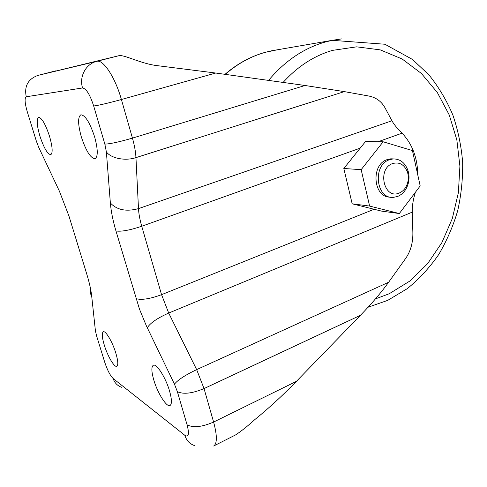 <?xml version="1.0" encoding="UTF-8"?>
<svg xmlns="http://www.w3.org/2000/svg" width="487" height="487" viewBox="0 0 487 487"><rect width="100%" height="100%" fill="white"/><g stroke="black" fill="none" stroke-linecap="round" stroke-linejoin="round"><path stroke-width="0.73" d="M392.638 163.547C376.81 168.739 383.981 199.98 399.255 193.022C403.169 191.33 405.908 188.116 407.479 183.386C408.623 179.539 408.605 175.752 407.43 172.027C404.38 164.557 399.45 161.733 392.638 163.547M397.733 196.419L393.319 197.369C375.921 199.104 372.318 165.044 389.478 159.724L393.1 158.926C400.083 158.872 405.014 162.67 407.899 170.31C409.36 174.943 409.384 179.648 407.966 184.427C406.012 190.307 402.603 194.307 397.733 196.419M390.343 197.113C373.34 197.923 370.424 164.776 387.165 159.614L390.781 158.817L393.441 158.902M49.516 136.202C45.474 124.142 41.839 117.866 38.613 117.367C36.391 119.108 36.817 125.336 39.885 136.031C43.873 147.932 47.501 154.154 50.764 154.696C52.955 153.095 52.541 146.928 49.516 136.202M115.863 353.215C112.552 342.057 105.6 330.35 103.281 331.799C101.692 332.998 102.02 337.412 104.267 345.039C107.524 355.948 114.402 367.715 116.819 366.303C118.384 365.171 118.061 360.812 115.863 353.215M169.573 391.061C165.769 377.668 156.504 363.186 153.302 365.274C151.256 366.723 151.408 371.611 153.77 379.927C157.508 392.954 166.645 407.552 170.018 405.513C172.021 404.137 171.874 399.322 169.573 391.061M94.655 136.999C89.894 122.633 85.298 115.23 80.866 114.798C77.731 116.99 77.877 124.307 81.286 136.762C85.968 150.921 90.552 158.238 95.044 158.719C98.112 156.711 97.984 149.472 94.655 136.999M37.895 75.406L118.578 55.774C123.655 54.063 140.786 63.907 157.916 65.733L215.723 73.032L305.045 85.493L344.352 91.617L368.775 96.018C376.141 97.467 381.607 101.497 385.168 108.096L391.938 120.758C393.77 124.13 396.662 127.771 400.618 131.673L402.098 133.158C412.361 144.182 417.572 158.056 417.743 174.784M415.356 192.322L414.607 195.007C412.909 201.082 412.124 206.792 412.258 212.143L412.854 232.068C413.122 242.368 410.705 251.189 405.598 258.524L388.614 282.259C381.376 292.334 371.995 303.346 360.465 315.29L296.4 381.358C282.722 395.432 268.964 408.094 255.127 419.337C247.658 426.107 241.138 431.305 235.556 434.934L213.659 446.013C217.257 443.59 217.239 435.603 213.604 422.046C201.989 427.081 193.144 427.994 187.069 424.786L177.371 391.676L174.462 384.164L146.344 325.773L139.483 309.16L115.961 230.96C112.917 220.66 111.054 211.321 110.36 202.945L106.373 151.871L104.851 144.122L93.687 106.002C89.961 94.588 86.254 88.573 82.559 87.964L26.249 96.761C24.429 98.009 24.782 103.043 27.309 111.876L36.422 141.346L38.753 147.421L59.414 191.208L68.99 216.143L86.759 274.047C89.377 282.637 91.026 290.039 91.708 296.254L95.397 330.636L96.554 335.774L104.717 362.182C107.365 370.132 110.178 375.574 113.136 378.509L184.78 435.25C188.7 437.655 189.467 434.161 187.069 424.786M383.141 141.784L361.159 169.665L369.627 206.08L399.334 213.537L420.184 185.937L412.44 150.58L383.141 141.784L365.554 141.48L343.816 168.49L352.174 203.797L374.101 209.27L161.562 294.672L168.703 313.05L196.657 369.615L204.035 388.577L213.604 422.046L296.4 381.358M399.334 213.537L381.558 211.108L374.101 209.27M361.159 169.665L343.816 168.49M369.627 206.08L352.174 203.797M283.105 82.431C297.642 66.402 314.127 55.713 332.572 50.368L356.667 46.837L380.237 49.869L402.146 58.988L421.419 73.488L437.308 92.475L449.239 114.956L456.843 139.879L459.911 166.164L458.37 192.742L452.301 218.553L441.922 242.55L427.586 263.711L409.792 281.078L389.204 293.752L375.465 298.884M268.568 80.404C284.925 60.905 303.87 48.097 325.395 41.985L332.225 40.33L341.831 38.863M225.286 74.365C237.546 63.669 250.933 56.303 265.452 52.273L277.231 49.814M402.098 133.158L378.222 141.699M359.966 148.225L141.735 226.254L161.562 294.672C149.886 298.951 141.37 300.266 136.019 298.622M391.938 120.758L138.491 208.625C138.777 213.86 139.86 219.734 141.735 226.254C129.755 230.248 121.16 231.812 115.961 230.96M412.258 212.143L168.703 313.05C157.325 318.139 150.191 323.045 147.287 327.769M118.578 55.774L96.828 61.325C103.189 59.128 115.279 77.488 121.403 99.518L132.44 138.113C134.473 145.309 135.642 151.816 135.952 157.63L138.491 208.625C126.255 211.888 116.88 209.994 110.36 202.945M215.723 73.032L121.403 99.518C108.278 103.122 99.038 105.283 93.687 106.002M305.045 85.493L132.44 138.113C119.498 141.9 110.299 143.902 104.851 144.122M344.352 91.617L135.952 157.63C125.287 161.197 110.969 158.385 106.373 151.871M388.614 282.259L196.657 369.615C185.151 375.136 177.755 379.988 174.462 384.164M360.465 315.29L204.035 388.577C192.268 393.478 183.38 394.513 177.371 391.676M37.931 75.4L96.828 61.325C85.882 63.84 78.961 76.636 82.559 87.964M55.993 70.792L37.962 75.388C28.033 79.04 24.125 86.162 26.249 96.761M91.708 296.254C90.351 294.008 89.985 291.628 90.606 289.114M195.037 445.745C189.936 444.174 186.515 440.674 184.78 435.25M121.914 387.384C117.562 385.947 114.64 382.989 113.136 378.509M368.062 307.23L387.792 300.333L407.26 288.663C419.179 278.941 429.65 267.594 438.671 254.604C446.774 240.888 453.117 226.23 457.719 210.634C461.262 194.709 462.906 178.577 462.65 162.232C461.299 145.984 458.042 130.279 452.892 115.115C446.689 100.468 438.75 87.118 429.09 75.059L412.495 59.457L384.9 44.238L332.225 40.33L271.74 50.764L265.269 52.31C250.635 56.395 237.212 63.736 225.006 74.328M393.1 158.926L390.781 158.817M407.43 172.027L407.899 170.31M407.479 183.386L407.966 184.427"/></g></svg>

